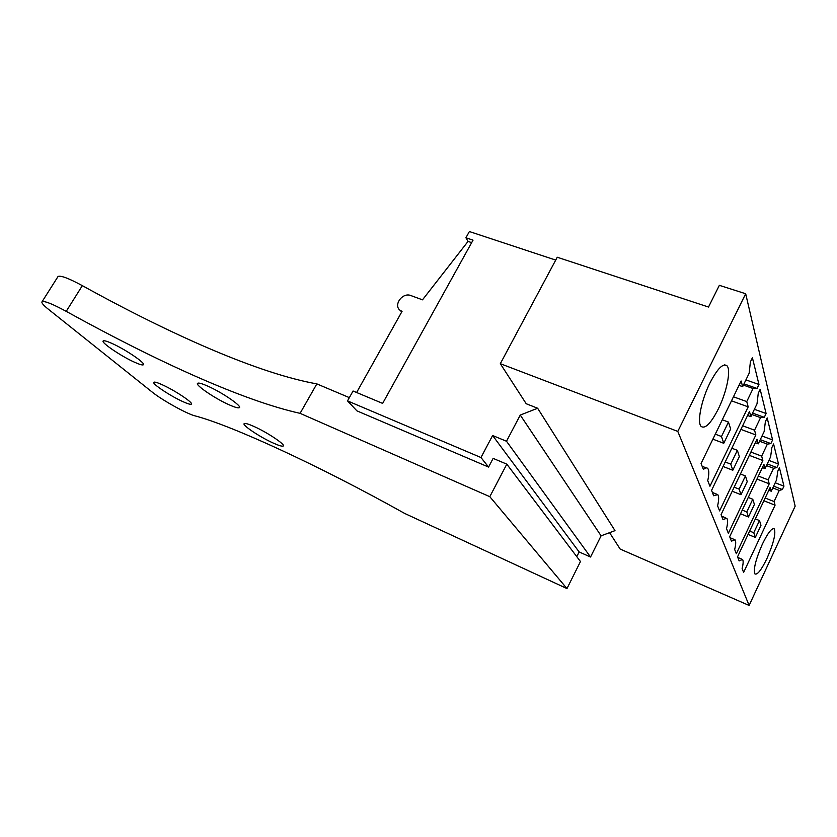 <?xml version="1.0" encoding="UTF-8"?>
<svg xmlns="http://www.w3.org/2000/svg" width="837" height="837" viewBox="0 0 837 837"><rect width="100%" height="100%" fill="white"/><g stroke="black" fill="none" stroke-linecap="round" stroke-linejoin="round"><path stroke-width="1.26" d="M719.349 285.333L745.683 293.745L677.792 431.411L500.317 363.687L557.243 257.241L708.51 307.033L719.349 285.333M609.577 532.667L620.175 549.072L749.125 605.454L795.15 506.165L745.683 293.745M749.125 605.454L677.792 431.411M783.955 486.161L779.414 467.716L777.772 471.21L776.558 479.915L771.243 491.225L770.186 487.354L737.543 556.825L739.134 560.905L742.555 559.461C743.455 560.664 743.319 563.699 742.116 568.543L743.633 572.414L775.062 505.182L774.058 501.53L779.257 490.43L782.365 489.551L783.955 486.161L775.208 482.782M762.34 544.207C767.979 532.677 771.976 527.592 774.33 528.932C775.951 533.608 773.493 543.454 766.974 558.457C761.388 569.987 757.37 575.134 754.901 573.91C753.237 569.348 755.717 559.451 762.34 544.207M772.593 439.938L767.184 417.925L765.374 421.712L764.129 431.589L758.291 443.84L757.025 439.216L721.055 514.64L722.969 519.536L726.819 518.281C727.918 519.746 727.824 523.209 726.537 528.681L728.347 533.305L762.842 460.496L761.66 456.144L767.351 444.133L770.856 443.589L772.593 439.938L762.026 436.014M778.515 464.054L773.576 443.945L771.86 447.575L770.615 456.835L765.06 468.594L763.909 464.378L729.676 536.695L731.423 541.162L735.043 539.792C736.037 541.12 735.911 544.364 734.677 549.501L736.33 553.717L769.224 483.817L768.136 479.831L773.566 468.291L776.862 467.569L778.515 464.054L768.931 460.413M766.106 413.53L760.163 389.331L758.259 393.285L757.004 403.873L750.862 416.659L749.471 411.553L711.565 490.356L713.668 495.766L717.769 494.625C718.993 496.257 718.941 499.992 717.612 505.83L719.59 510.905L755.863 434.958L754.555 430.187L760.551 417.663L764.286 417.339L766.106 413.53L754.399 409.293M758.971 384.486L752.4 357.765L750.391 361.898L749.136 373.281L742.66 386.652L741.122 381.002L701.061 463.499L703.404 469.484C705.35 467.778 706.815 467.454 707.788 468.511C709.148 470.331 709.138 474.37 707.757 480.626L709.954 486.245L748.184 406.866L746.75 401.593L753.059 388.514L757.056 388.473L758.971 384.486L745.934 379.904M718.355 408.906C710.948 423.355 705.204 429.193 701.124 426.42C696.918 422.465 701.354 400.076 709.933 382.98C717.445 368.583 723.147 362.86 727.018 365.811C731.224 370.09 726.673 392.197 718.355 408.906M500.317 363.687L526.211 403.737L537.626 408.236L615.007 530.648L601.092 535.826L590.535 557.023L579.141 551.949L576.787 556.657M471.66 242.625L468.04 241.412L465.916 237.771L469.379 231.546L555.726 260.077M465.916 237.771L473.041 240.146L382.635 403.403L353.057 391.005L347.512 400.892L480.972 457.525L492.616 435.512L506.5 441.245L520.258 415.068L537.626 408.236M775.062 505.182L763.888 500.767M774.058 501.53L765.175 498.025M771.243 491.225L768.816 490.273M782.365 489.551L773.629 486.151M779.257 490.43L772.802 487.919M758.291 443.84L755.351 442.742M770.856 443.589L760.289 439.655M767.351 444.133L759.546 441.225M761.66 456.144L750.894 452.074M762.842 460.496L749.324 455.359M765.06 468.594L762.392 467.569M776.862 467.569L767.278 463.918M773.566 468.291L766.483 465.592M768.136 479.831L758.374 476.054M769.224 483.817L756.962 479.057M750.862 416.659L747.587 415.455M764.286 417.339L752.578 413.08M760.551 417.663L751.898 414.503M754.555 430.187L742.628 425.771M755.863 434.958L740.891 429.391M748.184 406.866L731.496 400.829M742.66 386.652L739.008 385.355M757.056 388.473L744.009 383.859M753.059 388.514L743.413 385.104M746.75 401.593L733.442 396.801M601.092 535.826L520.258 415.068M590.535 557.023L506.5 441.245M579.141 551.949L492.616 435.512M57.805 276.869L58.056 276.482C60.724 275.289 68.822 278.344 82.34 285.647L66.217 311.354C157.994 362.097 243.891 400.881 300.085 413.342L489.802 496.676L506.814 464.158L493.139 458.383L488.567 467.067L480.972 457.525M488.567 467.067L356.918 410.862L347.512 400.892M356.625 392.501L402.053 311.374L400.515 310.569C392.689 305.735 402.294 291.925 410.904 295.576L422.497 299.834L468.04 241.412M728.472 422.078L721.484 436.506L723.754 443.286L730.649 429.015L728.472 422.078L722.289 419.787M721.484 436.506L715.3 434.173M723.754 443.286L712.883 439.163M737.366 450.337L730.753 464.127L732.804 470.258L739.343 456.604L737.366 450.337L731.831 448.224M730.753 464.127L725.208 461.982M732.804 470.258L723.053 466.471M745.432 475.939L739.144 489.143L741.017 494.719L747.221 481.641L745.432 475.939L740.442 473.993M739.144 489.143L734.154 487.176M741.017 494.719L732.218 491.225M752.766 499.25L746.782 511.92L748.487 517.004L754.409 504.449L752.766 499.25L748.247 497.45M746.782 511.92L742.262 510.099M748.487 517.004L740.515 513.782M759.483 520.551L753.771 532.73L755.33 537.396L760.979 525.322L759.483 520.551L755.361 518.898M753.771 532.73L749.649 531.045M755.33 537.396L748.069 534.414M300.085 413.342L316.836 383.89L349.343 397.627M66.217 311.354C52.637 303.988 44.591 300.776 42.08 301.707C41.212 302.649 43.283 305.139 48.295 309.177L152.271 392.145C161.876 399.981 186.703 413.792 194.812 415.811C230.981 425.217 318.112 465.006 404.742 513.468L566.973 588.568L580.47 561.533L506.814 464.158M316.836 383.89C259.711 373.71 173.646 336.139 82.34 285.647M566.973 588.568L489.802 496.676M111.436 343.191C106.864 341.182 104.144 340.418 103.275 340.9C100.304 342.166 121.616 356.583 134.903 362.39C139.57 364.472 142.374 365.277 143.315 364.817C146.632 363.802 125.027 349.081 111.436 343.191M162.169 384.717C157.534 382.635 154.782 381.798 153.903 382.216C151.152 383.22 170.235 395.964 182.78 401.582C187.488 403.716 190.323 404.595 191.275 404.198C194.299 403.392 174.975 390.398 162.169 384.717M273.008 442.951C278.512 445.441 281.87 446.487 283.094 446.079C286.474 445.284 267.777 432.614 254.145 426.546C248.725 424.118 245.45 423.124 244.32 423.564C241.213 424.558 259.679 436.966 273.008 442.951M229.118 404.784C234.622 407.232 237.99 408.215 239.225 407.713C242.96 406.709 222.077 392.333 207.524 386.014C202.115 383.628 198.84 382.708 197.71 383.231C194.31 384.497 214.91 398.558 229.118 404.784M774.33 528.932L773.388 528.555M724.413 364.89L727.018 365.811M737.784 557.442L741.749 559.116M721.651 516.167L725.721 517.831M730.084 537.741L734.101 539.405M712.392 492.47L716.482 494.112M702.159 466.314L706.25 467.914M400.515 310.569L401.645 312.096M58.056 276.482L42.08 301.707"/></g></svg>
